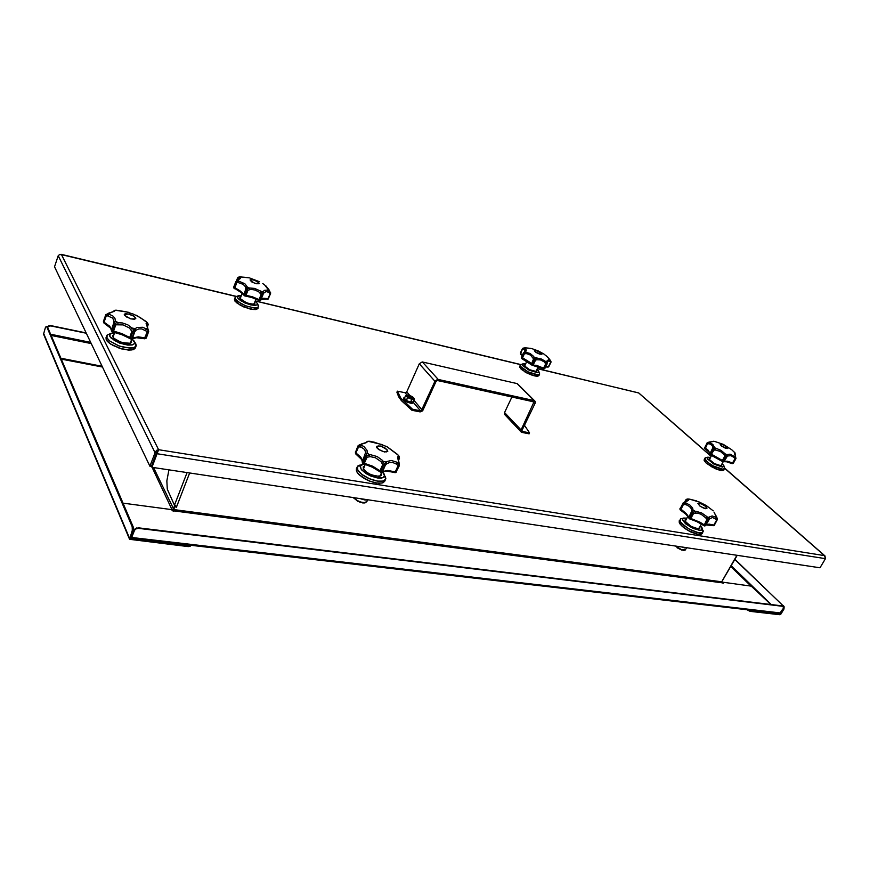 <?xml version="1.0" encoding="UTF-8"?>
<svg xmlns="http://www.w3.org/2000/svg" width="869" height="869" viewBox="0 0 869 869"><rect width="100%" height="100%" fill="white"/><g stroke="black" fill="none" stroke-linecap="round" stroke-linejoin="round"><path stroke-width="1.3" d="M157.941 451.337L156.67 452.945L151.575 466.534L151.966 467.337L158.647 449.697L156.735 450.294L155.29 451.945L149.957 466.229L54.573 266.837L58.169 255.747L59.472 254.584L61.471 254.574L60.395 254.411M158.115 451.033L156.692 452.293L151.434 466.457L149.957 466.229M537.444 368.543L638.867 392.984L711.146 456.247M825.539 557.54L824.431 555.584L825.409 558.691L819.967 567.739L151.966 467.337M747.123 609.788L750.077 611.298L779.667 614.698L781.003 613.916L783.903 609.104L784.186 606.834L734.989 559.267M783.577 605.791L783.556 608.821L780.014 614.122L748.459 609.94M61.286 359.114L102.509 367.055M47.556 327.092L50.652 325.864L48.99 325.603L47.404 326.744M43.559 334.152L45.536 327.146L46.557 326.429L132.24 526.733L132.294 530.362L129.611 539.367L188.291 546.601L190.061 546.384L190.561 545.46M190.517 545.906L190.735 545.287L188.823 545.808L130.893 539.106L130.404 538.269L133.435 529.351L133.207 526.853L132.24 526.733M173.181 509.962L171.943 509.56L152.097 467.359M174.691 505.497L173.42 508.778L172.127 509.734M123.072 503.194L171.291 509.549L172.888 510.961L173.778 511.07L173.713 509.516L721.726 581.795L736.912 555.248M722.726 582.806L723.051 582.23L751.283 586.13L770.89 604.498M722.802 582.925L722.78 582.295M131.078 539.138L130.556 537.878L131.567 537.802L134.554 530.166L136.27 528.743L138.497 528.374L782.915 606.323L783.469 608.104L779.558 613.547M138.497 528.374L136.759 527.918L134.521 529.319L130.861 537.042M189.703 473.008L176.755 506.464L174.495 505.204L167.337 489.182L166.902 480.85L168.879 469.879M737.26 555.302L722.541 580.373M722.954 582.664L723.475 583.175L721.813 582.773L721.726 581.795M176.755 506.464L176.516 507.257L174.43 506.508L176.765 506.464M174.43 506.508L173.192 510.994M397.361 391.148L400.815 398.143L412.471 409.169L411.96 410.309L401.348 400.576L398.632 396.764L396.872 392.267L397.361 391.148L405.345 392.821L406.573 392.267L419.271 363.785L422.182 361.96L517.403 383.718L534.902 401M504.726 414.622L504.541 412.503L521.096 429.949L521.617 432.349L529.08 433.903L529.59 432.838L524.442 425.256M529.59 432.838L522.53 431.415L521.954 430.481L535.174 403.075L535.271 401.576L534.261 400.652L437.65 379.362L434.945 381.241L421.356 410.602L420.444 410.776L413.579 402.673L412.025 403.227L407.822 402.097L404.172 399.729L403.564 398.165M411.96 410.309L420.183 411.949L422.671 410.809L436.032 381.48L437.389 380.546L534.022 401.912M521.096 429.949L534.055 401.945M406.996 396.145L410.407 396.851L412.797 398.73M404.433 398.241L405.747 395.341L408.158 394.884L405.671 395.341L407.583 397.611L411.939 399.425L414.35 399.012L413.079 401.847L410.537 402.217L406.29 400.424L404.433 398.241L405.682 395.395M411.265 398.284L411.754 397.926L410.287 397.622L410.005 398.252M409.158 396.546L408.169 396.34L409.147 396.568M410.287 397.622L409.18 396.579L409.668 398.111M412.232 398.48L410.841 398.545M407.941 397.133L408.941 397.274L408.202 396.373M722.519 461.515L722.367 460.483L722.508 461.548L723.823 461.2L726.191 456.909L725.278 456.54L722.91 460.831L724.181 461.211L723.138 461.732M710.103 454.509L710.06 453.455L722.367 460.483L724.724 456.192L724.127 454.65L720.39 451.456L715.089 449.957L713.884 450.251L710.788 455.106L713.286 449.968L712.537 449.425L710.288 454.769M731.872 463.503L733.469 463.079L735.793 458.875M704.976 448.752L704.748 447.589L707.996 450.164L710.06 453.455L712.873 447.676L712.287 445.71L710.19 444.113L707.442 443.657L705.161 448.838M706.953 443.19L704.585 448.23L709.028 452.162L710.364 454.845L722.726 461.656L726.484 461.743L732.002 463.579M732.621 463.601L733.425 463.123M707.388 442.669L709.669 442.658L712.83 444.407L714.101 446.742L713.253 449.077L715.643 448.676L715.578 449.968M712.83 447.98L714.068 447.535L721.02 450.414L725.257 453.944L724.127 454.65M724.724 456.192L725.93 456.029L724.724 456.192M727.472 455.997L724.181 461.211L727.386 461.233L732.567 462.971L734.924 458.702L734.468 457.8L731.035 455.66L727.472 455.997L727.168 454.704L725.246 453.944L726.049 456.116L727.581 454.487L730.036 454.172L735.337 457.148L735.837 458.81L732.219 463.655L733.371 463.22L735.934 458.354M713.406 449.164L713.884 450.251L713.406 449.164M735.12 455.052L735 452.858L735.37 454.672M707.062 443.331L704.748 447.589L707.062 443.331M727.049 447.024L727.809 448.545L725.17 448.089L721.552 446.09L720.195 444.407L722.986 444.678L727.049 447.024M734.077 457.398L735.38 456.106L735.967 458.278L734.566 453.585L735 452.858L731.709 449.74L723.334 444.396L714.774 441.43M726.126 456.106L726.538 456.931L726.126 456.106M713.243 449.045L712.395 449.23L713.243 449.045M734.924 458.702L735.804 458.159L734.924 458.702M712.417 441.539L709.625 442.028L708.93 443.635M712.71 441.571L707.203 442.788M721.704 444.331L720.455 444.819L722.519 446.666L727.733 448.328L725.963 446.286L721.704 444.331M111.482 331.143L111.319 329.959L112.362 331.817M130.274 338.747L129.753 337.509L130.556 337.9L130.307 338.747M130.578 338.801L131.86 338.389L134.119 332.034L132.74 331.741L130.556 337.9L132.479 338.084L131.328 338.932M113.915 321.921L115.49 321.139L113.6 324.104L113.893 320.715L112.622 318.076L107.343 315.74L106.224 316.012L104.106 322.16L109.809 326.32L111.319 329.959L113.491 323.724L114.784 323.692L115.696 325.104L113.459 331.502L112.459 332.012L114.784 324.832L113.665 324.159L111.569 330.405L122.149 333.685L129.753 337.509L131.925 331.35L129.362 327.982L123.061 324.854L114.784 324.832L114.784 323.692L116.685 322.768L122.366 322.91L127.776 324.821L132.479 328.428L134.652 331.925L132.479 338.084L138.323 336.89L145.851 338.008L144.569 338.736M145.492 338.552L146.361 337.824M104.074 323.159L103.476 321.986L105.801 314.73L103.4 321.411L104.476 323.279M147.502 322.823L140.376 317.587L133.533 314.1L126.005 311.699L116.424 310.244M147.241 326.907L147.871 324.854L146.676 324.713M144.352 338.606L147.241 331.828L148.48 330.807L146.416 337.748L148.556 331.752M135.814 330.361L134.652 331.925L133.826 330.97L135.086 328.699L136.965 327.548L142.635 327.265L146.98 329.155L148.349 330.861L148.034 331.925L141.766 328.862L138.812 328.873L135.814 330.361L135.086 328.688L132.218 328.08L130.795 329.297M124.376 315.273L124.495 314.143L125.636 313.752L129.677 314.263L133.924 316.12L135.836 318.51L134.445 319.292L130.393 318.771L124.376 315.273M103.541 321.193L103.911 323.072L110.482 328.047L112.144 331.86L121.899 334.641L130.926 338.986L136.542 337.672L144.83 338.801L146.057 338.313L148.675 331.274L146.057 323.333L147.035 322.529L147.947 323.659M113.383 311.45L114.491 310.363L115.36 310.385L114.36 311.221L106.127 314.578L109.049 314.274L112.785 315.882L114.936 318.228L115.49 321.139L117.826 322.529M148.121 324.593L147.306 327.07M115.327 310.266L128.493 312.34M108.201 315.816L109.049 313.177L105.801 314.73M106.181 314.589L106.224 316.012L105.66 315.577L106.181 314.589M131.925 331.35L133.533 330.904L132.74 331.741L131.925 331.35M118.01 324.365L117.826 322.54M145.731 330.296L146.253 328.634L147.437 328.004L148.61 331.067M147.046 322.54L147.458 324.322M135.51 317.913L135.749 318.695M131.371 318.89L135.282 318.771L135.412 317.685L133.891 316.24L128.416 314.057L124.571 314.524L126.32 316.87L131.371 318.89M124.213 314.632L124.897 314.176M684.685 550.142L681.72 550.099L676.908 547.644L683.501 550.446L685.174 550.023L686.369 548.165M680.123 508.832L682.752 503.824M680.46 510.19L679.971 508.408L680.069 509.69M687.422 499.002L686.369 499.317L688.042 499.088L688.574 500.251L685.543 502.043L687.303 500.609L685.88 500.055L686.13 499.49M689.019 518.445L688.845 517.12L690.16 518.185L692.908 513.199L691.887 512.525L689.095 517.598L689.628 518.923L690.844 518.445L689.899 519.032L685.804 514.176L680.59 510.233M679.971 508.408L686.206 513.47L688.845 517.12L691.8 510.929L691.018 508.322L689.323 506.41L686.13 504.683L683.479 504.411L680.492 510.244L680.047 509.462L682.98 503.162L685.869 503.086L689.834 504.965L692.691 508.148L692.908 513.199L693.592 513.46L690.844 518.445L700.262 522.378L704.585 525.072L703.955 525.767L706.671 519.705L705.867 517.978L701.033 514.231L697.057 513.047L693.592 513.46L692.962 512.221L696.265 511.406L701.598 512.873L706.301 516.197L708.224 519.51L709.615 516.87L712.102 515.947L715.6 517.142L717.436 519.412L714.122 512.145M712.754 525.582L714.34 525.234L713.08 525.756M704.542 525.93L705.552 525.441L708.365 520.39L707.366 520.096L704.585 525.072L705.845 525.311L708.648 520.303L708.268 519.488L708.648 520.303L709.517 518.641L709.061 517.5L706.975 516.892L705.769 517.859M705.856 525.3L705.128 525.832M699.686 502.163L689.508 499.121L686.749 499.903M684.935 502.021L683.045 503.042L685.543 502.043L686.065 503.14L685.38 504.433M686.369 499.317L684.772 502.086M706.106 524.854L709.093 524.094L713.797 525.137L716.556 520.194L716.208 519.445L712.569 517.511L709.419 518.934M706.041 524.974L713.96 525.68L717.446 519.336L714.568 524.919M705.356 508.68L700.142 506.323L697.937 503.423L700.186 503.379L704.737 505.584L707.04 508.148L705.356 508.68M688.476 499.012L687.553 499.002M683.371 503.162L683.479 504.411L683.371 503.162M691.594 512.134L692.745 512.08L691.594 512.134M693.266 509.973L691.778 510.505M715.654 518.88L716.697 517.001L714.122 512.352M716.556 520.194L717.392 519.401L716.556 520.194M698.285 501.489L706.334 505.562L713.275 510.896M708.061 519.423L706.671 519.705L708.061 519.423M695.472 512.949L695.385 511.352L693.277 509.973M705.813 506.529L701.337 503.846L698.122 503.64L699.621 505.823L703.423 507.996L706.443 508.517L705.813 506.529M682.295 547.046L687.987 547.904M547.405 367.055L548.795 366.609L547.85 367.174M549.979 361.439L548.089 360.928L547.274 362.384L547.014 360.831L548.665 359.625L550.055 360.2L550.544 362.351L550.957 361.558L548.839 366.522M543.755 368.945L544.82 368.467L546.927 364.111L546.264 364.024L543.31 368.793L543.603 368.098L544.917 368.38L546.992 364.068L546.894 361.602L545.526 361.428L546.992 364.057L547.274 362.384M531.785 364.991L531.48 363.926L533.555 358.864L530.535 355.139L526.842 353.661L524.496 353.716L522.041 358.745L523.942 353.411L523.464 352.966L521.367 357.387L521.78 358.528M521.476 357.148L529.666 362.21L531.926 364.165L531.85 365.045L536.369 365.262L543.603 368.098L545.678 363.785L543.951 361.71L540.366 359.875L536.51 359.755L535.413 360.396L533.175 364.991L532.295 365.23M520.509 354.183L522.388 348.773L520.357 353.064L522.302 355.323M550.979 361.656L548.48 366.631L545.808 366.512M524.409 351.88L525.05 349.751L522.378 348.817L523.768 348.024L525.615 348.599L526.266 350.272L523.942 353.411L524.496 353.716L524.159 352.673L526.103 352.325L530.068 353.52L533.827 356.464L534.685 359.408L536.423 358.408L536.694 359.712M534.924 360.277L533.99 359.831L531.98 364.209L532.849 364.611L534.924 360.277M536.14 350.511L540.203 352.303L541.941 354.183L539.606 354.107L536.075 352.466L534.316 350.761L536.14 350.511M533.316 358.104L534.5 357.496L541.42 358.962L545.526 361.417L544.776 362.384M550.892 361.341L547.752 357.246L543.864 354.041L538.346 350.924L532.067 348.675M546.71 363.383L545.678 363.785L546.71 363.383M525.169 347.817L523.16 348.154L525.169 347.817M531.22 348.469L525.224 347.828L530.622 348.328M523.551 352.814L524.061 352.575L523.551 352.814M531.437 364.524L521.443 358.202L524.387 351.793L525.365 351.391L526.353 352.282L526.158 353.542M523.627 348.925L525.224 347.828M522.942 348.241L520.477 353.52L520.889 354.454M534.663 359.364L533.588 359.516L534.663 359.364M535.043 351.597L539.356 353.955L541.767 354.031L537.248 350.902L534.761 350.489L535.043 351.597M365.806 502.434L363.068 502.934L359.614 502.108L353.944 498.263M366.055 442.517L368.152 441.278L366.121 442.31M362.319 462.916L362.286 461.732L363.481 462.949L366.175 456.833L365.121 456.062L362.362 462.351L363.155 463.688M355.779 453.944L355.388 452.488L360.602 457.029L362.167 459.582L362.286 461.732L365.675 452.467L364.676 449.588L361.265 447.155L358.549 446.927L355.79 453.292L356.181 454.096M394.483 472.486L396.036 472.008L394.711 472.649M380.361 472.019L379.938 470.759L380.709 471.226L380.383 472.019M363.361 463.84L363.481 462.949L364.361 463.275L363.361 463.84M395.688 472.486L396.546 471.856M381.024 472.312L382.012 471.693L384.782 465.502L383.435 465.121L380.709 471.226L382.61 471.498L381.437 472.28M398.263 455.16L386.727 446.579L374.007 442.125L368.152 441.278L366.11 442.777L359.234 444.885L357.941 446.014L355.388 452.488L357.93 446.047M360.516 446.883L361.613 444.168L358.582 445.439L361.091 445.265L363.861 446.46L367.076 450.327L367.218 453.053L366.045 455.497L366.175 456.833L367.044 457.17L364.361 463.275L372.703 466.262L379.938 470.759L382.653 464.654L381.078 461.711L375.375 457.735L370.422 456.605L367.044 457.17L366.273 455.66L370.542 454.737L377.124 456.54L382.523 460.483L384.456 464.426L386.792 461.58L391.289 460.505L396.59 462.123L399.251 464.937L397.513 457.366L398.35 455.899L399.447 457.029M386.64 463.84L385.184 465.48L384.587 464.394L385.336 465.404L382.61 471.498L387.672 470.411L395.243 471.867L397.969 465.838L396.59 464.198L392.734 462.525L389.768 462.427L386.64 463.84L386.053 462.091L383.24 461.309L381.708 462.46M398.371 460.494L399.251 458.202L398.665 457.746L398.056 458.397L398.947 462.341L397.263 462.514L396.59 464.198M355.443 451.923L355.519 453.737L361.7 459.636L362.699 463.546L372.377 467.185L380.6 472.225L386.412 471.128L395.721 472.617L399.284 465.817M384.511 451.989L378.732 449.555L376.766 447.622L376.657 446.318L380.655 446.025L385.597 448.285L387.737 451.38L384.511 451.989M382.718 444.732L367.956 441.202M358.636 445.449L358.028 446.438L358.549 446.927L358.636 445.449M364.969 455.628L366.045 455.497L364.969 455.628M369.401 454.661L367.218 453.053L365.577 453.737M397.969 465.838L399.175 464.915L398.752 465.98L397.969 465.838M398.415 460.668L399.534 458.039M398.893 457.757L398.958 456.366L397.448 454.357L399.11 456.236M398.947 462.341L399.414 465.1M384.294 464.318L383.435 465.121L382.653 464.654L384.294 464.318M369.412 456.562L369.412 454.672M376.538 446.601L377.342 446.112M387.042 449.762L381.643 446.427L378.645 445.862L376.853 446.623L378.602 449.284L382.773 451.402L386.542 451.858L387.531 450.87L387.042 449.762M387.487 450.587L387.661 451.522M360.396 498.665L365.013 500.001L368.597 499.903M266.957 299.197L268.434 298.643L267.315 299.316M262.959 294.797L260.428 300.468M263.47 293.342L262.916 294.841L261.797 294.743L259.027 300.511L259.103 299.577L260.765 300.001L262.753 294.884L262.949 292.027L263.47 293.342L266.001 291.539L268.402 292.147L269.911 293.559L270.552 292.69L268.554 298.328M259.527 300.62L260.982 299.903L262.981 294.461L261.091 294.45L258.995 292.017L255.106 289.985L250.869 289.355L247.893 290.213L246.22 289.54L244.298 295.699L245.199 295.493L247.198 289.105L249.327 287.954L249.642 289.475M234.489 288.758L234.033 287.769L235.684 281.969L233.696 287.237L234.054 288.389M244.243 295.634L243.852 294.417L245.851 289.203L247.198 289.105L247.969 290.213L245.949 295.46L244.917 295.971M238.497 282.566L238.942 281.219L244.797 283.718L246.872 286.314L246.97 288.997L245.894 289.279L245.286 286.564L243.211 284.337L238.095 282.523L236.65 282.794L234.587 288.78M245.753 287.617L247.1 286.9L249.327 287.954L254.563 288.356L262.677 291.995L264.448 290.398L266.805 290.17L269.097 291.006L268.923 292.429M270.607 292.668L264.448 284.652M270.552 293.222L267.924 298.632L263.633 298.273L261.276 299.142M235.923 281.675L239.301 278.971L238.823 278.047L237.65 278.167L237.889 277.537M253.129 279.796L257.539 281.643L259.19 283.696L256.138 283.75L251.728 281.904L250 279.937L253.129 279.796M259.983 292.81L260.961 291.723L262.362 294.004L261.091 294.45L259.103 299.577L252.303 296.774L244.819 295.015L239.887 290.691L233.75 287.074L233.685 287.769L241.147 292.527L244.58 295.873L251.891 297.556L259.353 300.631L260.982 299.892M249.273 277.884L239.898 276.853L247.882 277.569M235.966 281.534L236.65 282.794L236.346 281.599L238.942 281.219L238.204 280.22L235.966 281.534M237.563 280.296L240.344 278.547L239.714 277.005L240.995 276.82M238.562 277.95L239.714 277.005L237.867 277.559L236.65 280.915M238.052 277.385L238.964 276.994M250.457 280.709L254.813 283.261L259.038 283.392L257.55 281.73L254.03 280.122L250.924 279.644L250.457 280.709M406.964 396.166L407.963 395.504L410.537 396.231L412.753 397.72L412.797 398.773M408.68 395.428L406.942 395.569L408.669 397.622L413.188 398.556L411.45 396.514L408.68 395.428M406.41 400.479L407.735 397.491L405.856 395.319M410.744 402.249L412.004 399.295L407.735 397.491M414.328 398.838L411.96 399.24M408.18 394.895L412.46 396.677L414.274 398.806L412.482 396.709M412.547 396.785L408.05 394.917M404.411 398.176L405.856 395.276M406.214 400.348L407.626 397.426M410.526 402.206L411.852 399.219M413.057 401.847L414.263 398.849M413.307 401.337L413.242 402.304L411.787 402.564L408.082 401.521L404.824 399.468L404.042 398.208L404.715 397.502M404.758 397.415L403.629 398.024L403.77 399.045L407.876 401.978L412.808 403.075L413.687 402.369L413.351 401.239M413.59 402.64L411.482 403.412L407.257 402.119L404.519 400.359L403.585 398.111M403.727 399.164L407.724 402.314L412.742 403.183M722.226 461.287L710.972 455.117M713.645 441.191L714.622 441.398M724.648 468.348L723.562 469.271L721.618 469.195L714.144 466.512L707.04 461.884L704.868 458.278L704.107 460.331L706.334 463.22L704.205 460.527M722.975 470.509L715.328 468.739L706.367 463.253M704.183 459.527L705.986 462.819L711.83 466.914L719.651 470.194L723.844 469.977L720.912 470.531L716.708 469.314L706.345 463.242M705.639 457.735L705.128 457.985M707.681 457.213L705.02 458.093L705.237 459.755L708.398 462.884L713.395 466.034L722.986 469.227L724.648 468.315L723.888 465.817M722.519 463.937L723.953 466.273L722.53 467.044L714.329 464.307L707.344 458.941L707.312 457.376L710.016 457.311M707.79 457.192L710.549 457.42L707.616 457.279L707.29 458.702L713.721 463.916L722.096 466.968L723.899 466.132L722.128 463.568L723.855 465.708M721.628 464.415L721.618 465.621L720.444 465.784L714.883 463.861L709.897 460.385L709.082 458.886L710.103 458.3M710.071 458.376L709.137 459.017L710.19 460.679M719.554 465.643L721.542 465.599L721.585 464.481M145.72 321.182L147.035 322.529M133.5 349.577L128.427 350.109L118.944 348.089L110.211 343.831L106.539 340.268M106.257 339.79L108.69 342.592L113.024 345.438L121.551 348.817L129.774 350.088L133.641 349.523L135.488 347.926L131.925 350.011L121.573 348.914L110.667 344.157L107.213 341.267L105.996 337.726L106.257 339.79M136.227 345.189L134.282 347.73L130.415 348.284L119.227 346.058L109.32 340.778L106.681 337.498L107.148 335.119M110.939 333.348L107.126 335.13L106.963 337.889L109.863 341.072L118.282 345.59L124.94 347.546L133.185 347.926L135.922 346.416L135.553 343.44M134.228 341.213L131.936 338.867L134.782 342.712L134.521 343.722L132.164 344.993L127.797 345.08L119.422 342.983L110.7 337.726L109.505 335.803L109.711 334.261L111.232 333.229L114.523 332.816L111.232 333.229M114.512 332.827L110.298 333.772L109.863 336.39L114.35 340.452L119.466 342.907L125.103 344.569L132.099 344.906L133.554 344.406L134.684 342.636L131.936 338.888M131.273 340.583L131.512 342.516L129.72 343.472L126.429 343.537L120.107 341.952L113.524 337.998L112.568 335.901L113.969 334.576M113.937 334.706L112.655 336.01L113.665 338.106L120.987 342.277L129.318 343.516L131.393 342.527L131.219 340.702M684.696 547.883L681.774 546.959M675.582 546.036L681.296 549.545L685.435 549.719M703.651 525.495L696.96 521.585L690.258 519.01M700.816 534.402L698.035 534.392M697.992 534.402L690.464 531.828L684.674 528.406L679.645 523.572L679.156 520.933L679.688 523.529L681.687 525.854L688.541 530.731L698.089 534.348L700.805 534.402L702.239 533.544L698.459 534.468L691.605 532.349L683.479 527.494L679.189 522.584M703.217 531.491L702.174 532.795L698.904 532.882L689.356 529.254L681.339 523.192L679.971 521.052L680.373 519.01M683.555 518.087L680.492 518.923L680.264 521.487L683.914 525.506L690.214 529.612L696.981 532.36L701.326 532.893L703.151 531.806L702.293 528.309M686.228 518.12L683.49 518.152L682.502 519.347L684.653 522.79L690.236 526.842L698.676 530.112L700.816 530.199L702.261 529.319L700.414 525.658L702.391 529.102L701.511 530.123L699.827 530.318L693.256 528.439L685.88 523.974L682.426 519.629L682.936 518.348L686.162 518.109L683.74 518.043M699.708 526.831L699.762 528.298L698.068 528.765L691.398 526.527L685.511 521.976L685 519.977L686.173 519.456M697.166 528.656L699.512 528.428L699.654 526.929M686.13 519.543L684.957 520.803L686.999 523.551M695.776 528.341L697.101 528.645M543.31 368.804L532.871 365.208M544.917 368.282L543.57 368.945L532.024 365.143L522.041 358.745M520.401 353.01L522.063 355.812M534.294 375.853L525.104 372.03L519.673 367.283M538.172 376.071L532.914 375.495L526.755 372.942L520.737 368.814L519.608 366.305L521.661 369.564L528.374 373.659L535.413 376.027L538.976 375.506L537.455 376.234L534.316 375.864M539.671 373.876L538.715 374.821L536.499 374.821L528.993 372.377L522.269 368.293L520.314 366.077L520.444 364.741M522.866 363.85L520.477 364.708L520.629 366.457L528.2 371.91L537.998 374.832L539.638 374.05L538.834 371.432M537.444 369.683L538.91 371.834L537.476 372.714L529.102 370.205L522.617 365.556L522.486 364.057L525.104 363.818M522.964 363.818L525.636 363.905L522.638 364.002L522.888 365.816L529.721 370.444L537.705 372.627L538.834 371.574L537.042 369.325L538.791 371.335M536.597 370.183L536.803 371.215L535.25 371.563L529.232 369.564L524.778 366.436L524.398 365.132L525.256 364.795M525.224 364.861L524.355 365.545L525.441 367.109M534.674 371.487L536.575 371.345L536.564 370.248M363.025 499.577L360.244 498.643M353.824 497.676L357.246 500.522L360.896 502.086L364.307 502.651L366.87 501.619L364.947 502.879L362.699 502.901L357.561 501.185L353.509 497.633M382.338 482.936L376.494 483.034M376.429 483.023L369.521 481.078L364.415 478.613L359.027 474.637L356.768 471.671M376.549 482.979L382.002 483.023L384.793 481.187L383.077 482.729L379.08 483.305L374.365 482.632L367.739 480.329L358.691 474.333L356.801 471.834L356.42 468.684L356.355 470.64L357.626 473.008L361.786 476.831L370.042 481.187L376.549 482.979M385.803 478.319L384.38 480.666L380.731 481.459L375.256 480.763L368.619 478.471L362.579 475.039L358.419 471.215L356.996 467.815L357.865 466.012M361.938 464.415L357.539 466.381L357.746 470.01L362.167 474.593L369.466 478.71L377.363 481.068L383.023 481.068L385.695 479.025L384.25 474.257M384.087 473.92L382.501 471.824L384.576 475.745L383.924 477.157L381.404 478.156L377.352 477.993L370.607 475.973L366.262 473.735L361.471 469.814L360.027 466.327L361.146 464.774L363.785 464.089L362.297 464.318M363.872 464.111L360.385 465.632L361.026 469.064L365.621 473.225L370.151 475.68L377.331 477.896L382.849 477.689L384.489 475.723L382.479 471.834M381.285 473.312L381.328 475.376L379.145 476.386L371.085 474.756L366.414 472.139L363.524 469.217L363.275 466.859L364.632 465.969M376.125 476.255L380.589 475.908L381.393 474.995L381.23 473.431M364.578 466.099L363.123 467.967L365.013 470.965L369.521 474.029L376.071 476.245M380.426 475.843L380.774 475.354M363.448 467.718L363.329 468.304M258.962 300.402L252.086 297.556L245.482 295.992M249.914 308.984L240.268 305.269L234.608 300.576M256.8 309.277L251.206 309.255L243.19 306.714L236.346 302.64L234.369 299.099L234.88 301.011L237.454 303.422L244.939 307.344L253.357 309.494L256.485 309.364L257.952 308.343L255.377 309.592L249.935 308.995M258.614 306.29L257.506 307.735L254.682 308.039L245.525 305.823L236.965 301.065L235.043 298.784L235.26 297.133M234.369 299.099L236.162 296.601L235.021 297.491L235.195 298.903L240.941 303.596L246.677 306.149L253.9 307.887L257.68 307.561L258.571 306.648L258.31 305.301L257.952 308.343M250.674 304.954L240.995 300.946L237.997 298.502L237.335 296.557L241.3 295.623L237.856 296.057L237.4 297.252L238.53 298.969L244.667 302.825L250.652 304.889L255.171 305.421L257.083 304.845L257.365 303.553L255.193 301.087L257.267 303.248L257.083 304.965L250.674 304.954M254.693 302.26L254.856 303.737L253.346 304.237L247.252 303.042L240.702 299.37L239.768 297.73L240.876 296.829M240.843 296.926L239.898 298.186L241.962 300.392M251.521 304.15L254.508 303.922L254.66 302.347M413.057 398.545L409.744 398.143L406.964 395.819M735.609 456.388L734.739 454.107M707.214 442.777L709.365 441.995M735.065 452.934L734.305 452.097M735.152 455.139L735.478 454.335M723.844 469.977L724.572 467.783M721.205 465.73L714.47 463.633L709.213 459.375M146.492 321.802L136.161 315.241M115.175 310.222L117 310.244M147.882 328.395L146.676 324.702M113.806 311.439L108.679 313.155M135.488 347.926L136.248 345.536L135.77 343.787M105.996 337.726L106.822 335.499L108.397 334.304M114.632 332.469L113.079 337.378L115.468 339.583L122.551 342.755L130.22 343.309M708.626 520.314L705.824 525.365L704.563 525.941L696.786 521.574L689.638 518.923M686.336 499.327L684.555 502.173L685.815 499.881M717.479 519.38L716.697 517.001M689.497 499.121L696.786 500.924M702.239 533.544L703.097 530.557M679.156 520.933L681.22 518.619M702.228 528.124L700.425 525.647M686.803 518.228L686.195 518.109M698.85 528.689L695.243 528.178L690.888 526.245L685.065 521.161M550.892 362.319L548.545 366.946L545.58 367M549.871 359.549L546.08 355.682M522.834 348.295L522.388 348.773M519.608 366.305L520.922 364.459M538.976 375.506L539.584 373.322M536.26 371.498L529.655 369.77L524.442 365.882M366.522 442.419L361.222 444.113M366.381 441.93L365.99 442.571M358.234 445.569L357.93 446.036M369.531 441.278L370.422 441.387M397.448 454.346L387.487 446.992M384.793 481.187L385.793 478.71L385.412 476.647M356.42 468.684L357.593 466.273L359.375 465.176M379.731 476.245L375.05 476.038L370.607 474.528L366.566 472.225L363.503 469.097M270.563 293.494L268.206 299.066L261.189 299.37M264.198 284.489L262.796 283.576M259.646 281.773L249.946 278.058M269.499 290.442L265.979 285.999M239.898 276.853L239.105 276.961M238.03 277.407L236.39 281.132M238.302 295.797L241.3 295.612M257.267 303.248L255.193 301.076M254.193 304.063L251.043 304.063L246.285 302.662L240.04 298.512M156.529 452.868L155.04 452.63L58.169 255.747M158.31 450.587L158.647 449.697L824.431 555.584L724.659 468.239M156.67 452.945L157.061 453.737L825.409 558.691M783.099 605.736L734.859 559.506M102.118 366.24L60.928 358.289M86.335 333.24L50.652 325.864M86.172 332.903L50.5 325.527M47.371 326.657L133.207 526.853M175.19 506.605L175.419 506.03M138.258 527.809L782.426 605.899M174.68 507.018L173.713 509.516M412.471 409.169L420.444 410.776M504.541 412.503L511.96 396.948M236.422 296.503L61.471 254.574L158.647 449.697M711.092 456.355L638.606 392.897L537.39 368.641M520.596 364.622L255.225 301.011M731.274 565.762L771.357 604.552M750.077 611.298L750.425 610.711M779.895 614.122L779.265 613.514M750.827 585.956L730.818 566.566M91.267 343.548L51.13 335.423M50.63 334.272L90.713 342.408M188.616 545.786L188.291 546.601M131.99 531.383L132.957 531.502M153.65 467.598L173.452 508.691M43.515 333.251L129.47 538.085M721.813 582.773L173.648 510.82M134 530.22L134.239 530.774M174.495 505.204L187.085 472.617M176.201 506.746L176.45 507.257M131.708 537.476L780.579 612.982M407.126 395.047L405.226 392.799M521.954 430.807L522.53 431.415M406.79 391.908L409.929 395.601M413.829 400.185L422.041 409.864M534.12 403.031L532.588 401.489M534.196 400.642L517.207 383.663M434.945 381.241L419.271 363.785M422.432 362.004L438.161 379.416M409.886 397.415L409.603 398.045M148.023 324.973L147.285 327.026M399.392 458.408L398.404 460.613M236.401 281.132L237.585 278.004M520.737 364.535L255.269 300.891M236.629 296.427L61.015 254.324M825.018 555.921L724.648 468.065M129.448 539.073L43.537 334.098M782.98 606.149L783.393 606.54M779.602 613.547L130.969 538.356M504.672 414.556L521.204 432.023M709.386 459.712L711.581 455.399M720.814 465.773L723.204 461.754M130.198 343.298L132.012 338.693M134.391 341.484L135.586 343.483M698.578 528.732L701.359 524.072M685.174 521.411L687.781 516.284M524.626 366.207L526.82 361.211M535.88 371.552L538.389 366.707M366.87 501.619L367.609 500.099M379.905 476.169L381.817 472.225M363.448 468.912L365.241 464.47M233.75 287.096L235.695 281.958M240.202 298.773L242.103 293.277M253.889 304.15L256.029 299.099M238.139 295.862L236.162 296.601M257.343 303.411L258.31 305.301"/></g></svg>
